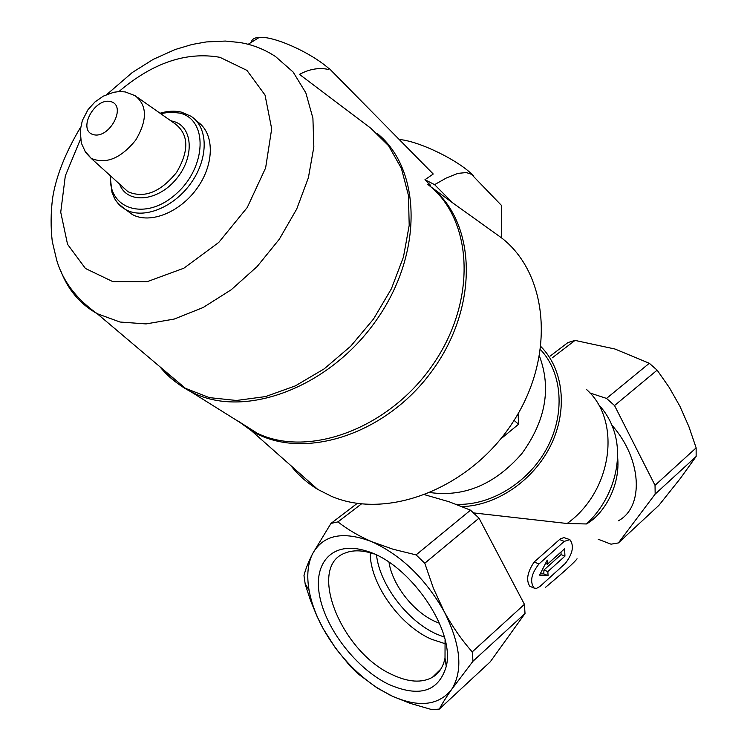 <?xml version="1.0" encoding="UTF-8"?>
<svg xmlns="http://www.w3.org/2000/svg" width="747" height="747" viewBox="0 0 747 747"><rect width="100%" height="100%" fill="white"/><g stroke="black" fill="none" stroke-linecap="round" stroke-linejoin="round"><path stroke-width="1.12" d="M389 562.267C392.343 584.994 413.623 612.204 435.622 621.719L439.516 623.287M388.673 684.355C419.412 697.726 438.61 691.731 446.267 666.371C455.661 629.712 408.404 562.061 365.535 550.772C332.882 540.679 312.937 562.416 319.641 596.013C325.991 629.506 356.674 668.901 388.673 684.355M323.274 628.834C316.121 615.752 311.406 602.969 309.118 590.494C306.541 575.834 307.736 563.509 312.694 553.536C323.395 534.721 343.097 530.772 371.801 541.706C401.26 555.236 425.388 578.542 444.194 611.606C460.843 644.829 463.299 670.825 451.543 689.593C438.05 706.064 417.517 707.885 389.934 695.065L376.983 687.67C354.872 672.786 336.962 653.177 323.274 628.834L317.204 616.761L310.687 600.915L305.271 584.499L303.982 575.601C305.374 569.616 308.278 562.258 312.694 553.536L330.968 523.423L337.952 521.892C347.392 529.371 358.681 535.972 371.801 541.706L392.969 549.204L416.079 554.89L424.782 563.238L433.372 588.169L444.194 611.606C452.383 626.602 461.73 640.03 472.216 651.898L473.01 661.207L451.543 689.593C445.959 697.595 441.888 704.094 439.32 709.09L431.953 709.65L410.047 703.31L392.651 696.353L377.478 688.202L357.608 673.495L349.792 665.708L335.646 648.321L323.274 628.834M611.868 425.155C641.953 458.798 644.353 506.718 618.488 520.743M589.934 392.987L606.536 398.412L614.529 405.556L655.035 485.317L655.166 494.084L618.385 542.938L611.018 544.18L598.207 539.25M473.551 512.909L567.132 523.507L586.423 523.964C603.408 514.646 620.916 485.886 617.545 456.501M545.45 587.394C564.013 571.81 574.546 562.276 577.058 558.803M534.04 588.038L536.467 588.356L539.754 586.647L565.302 563.453C572.79 553.676 574.322 545.749 569.886 539.661L564.246 541.37L538.961 563.966C531.313 573.696 529.679 581.726 534.04 588.038L529.8 586.274C525.907 580.167 527.363 572.09 534.17 562.024L560.381 538.802L563.985 537.607L569.457 539.493M540.604 349.689C562.454 373.042 565.526 414.221 546.645 448.751C527.849 483.318 489.518 506.298 455.437 504.234M539.53 356.3C551.482 388.524 545.543 421.019 521.723 453.774C495.018 484.233 464.634 497.185 430.552 492.618M439.32 709.09L490.275 661.805L525.02 613.483L524.431 604.323L479.023 518.166L470.517 510.173L449.18 501.779L425.062 494.841M598.16 404.22C604.725 411.009 609.701 419.03 613.091 428.302C624.483 458.443 613.474 499.108 586.423 523.964M290.798 465.558C298.24 475.045 307.222 482.992 317.736 489.388L331.537 496.344C387.432 520.37 470.311 488.407 512.881 422.223C556.057 356.226 548.289 273.598 501.34 237.723L501.648 205.602L471.441 174.294L466.324 172.557L457.892 173.379L446.276 178.038L434.595 184.649L452.766 202.923L430.039 186.218M196.937 121.425C214.24 132.172 214.977 162.725 197.731 187.376C180.718 212.167 150.166 224.511 132.247 214.473L126.01 209.832M434.595 184.649L424.959 179.719L433.241 174.023L329.007 68.276L328.503 68.22L328.419 69.443C319.09 67.398 309.445 69.041 299.482 74.373L370.829 128.251L388.617 145.768L401.41 168.42L408.441 195.34L409.197 225.333L403.464 256.996L391.4 288.772L373.528 319.025L350.745 346.178L324.207 368.841L295.317 385.9L265.568 396.573L236.444 400.476L209.319 397.619L185.415 388.319C175.498 382.725 167.011 375.536 159.942 366.777M329.007 68.276L328.419 69.443M251.412 42.28C251.73 39.283 254.382 37.639 259.349 37.35C274.037 36.099 310.164 52.187 328.503 68.22M399.215 139.493C419.422 141.071 459.881 160.95 473.663 176.049M429.889 186.096L430.356 185.125L424.959 179.719M452.766 202.923L501.34 237.723M500.546 439.143L518.614 424.193L514.048 420.402M518.614 424.193L518.082 413.745M586.778 389.719C621.672 420.673 612.54 490.984 567.132 523.507M540.996 346.683C563.518 369.42 568.131 410.019 550.791 445.315C533.517 480.62 496.288 505.887 461.487 506.625M614.529 405.556L657.136 370.148L669.275 387.506L679.957 406.34L688.893 426.621L696.139 447.864L655.035 485.317M655.166 494.084L696.139 456.492L696.139 447.864M696.139 456.492L680.33 478.453L658.901 505.346L618.385 542.938M550.324 355.992L567.944 342.546L575.031 340.408L614.968 349.017L649.311 363.275L606.536 398.412M552.276 357.832L575.031 340.408M657.136 370.148L649.311 363.275M479.023 518.166L424.782 563.238M524.431 604.323L472.216 651.898M525.02 613.483L473.01 661.207M357.271 503.347L330.968 523.423M361.483 503.88L337.952 521.892M470.517 510.173L416.079 554.89M548.065 575.648L547.84 571.595L564.947 556.132L564.601 548.774L547.439 564.19L547.215 560.101L539.595 575.143L548.065 575.648L543.797 573.911L543.937 570.008L561.062 554.591L561.025 551.977M540.277 573.808L543.797 573.911M547.84 571.595L543.937 570.008M564.947 556.132L561.062 554.591M547.439 564.19L545.534 563.425M376.516 555.114C379.784 584.817 407.638 621.429 436.836 634.203L444.344 637.107M370.232 552.761C369.812 583.258 399.458 625.258 431.224 639.152L445.557 643.858M373.864 553.901L371.754 553.21C361.539 550.137 352.752 550.044 345.385 552.939C306.447 566.179 341.062 652.374 392.586 674.83C408.422 682.244 421.663 683.103 432.308 677.389C438.947 673.467 443.186 667.034 445.016 658.098L445.072 639.992M110.724 101.601C127.223 105.616 109.501 139.325 93.291 134.609C77.109 130.221 94.626 97.231 110.724 101.601M137.934 97.689L175.228 123.89C188.842 134.525 189.29 150.707 176.563 172.436C160.446 192.222 144.264 198.655 127.998 191.736L91.227 158.392L85.7 152.593L81.302 143.013L80.237 130.389L82.329 120.584L87.987 109.697L94.953 101.966L103.385 96.102L113.675 92.283L119.408 91.554L125.235 91.918L135.058 95.672C147.327 105.271 147.532 120.099 135.693 140.137C120.799 158.439 105.971 164.527 91.227 158.392L84.14 150.11M122.06 186.348L122.676 186.909M170.858 120.827L172.94 121.266C193.062 125.982 195.051 157.374 175.862 179.523C157.075 202.045 126.729 204.062 119.585 184.107M160.577 113.6L170.493 112.106L179.682 113.086C208.086 119.333 206.788 166.992 176.208 193.818C146.151 221.373 108.035 209.767 110.491 175.862M160.045 113.227C167.552 110.958 174.733 110.603 181.558 112.171L190.84 116.177C208.17 126.934 208.843 157.58 191.503 182.361C174.396 207.274 143.732 219.711 125.795 209.674C120.398 206.704 116.364 202.316 113.675 196.517M118.904 91.573C152.649 62.832 186.32 51.412 219.917 57.314L246.921 70.377L265.026 95.028L271.684 128.82L265.624 167.916L247.257 207.489L218.768 242.42L183.846 268.22L147.01 281.74L112.89 281.656L85.447 268.481L67.538 244.288L60.731 212.195L65.316 175.872L80.499 139.147M106.868 94.449L132.312 72.496L153.2 59.377L175.097 49.535L192.072 44.475L206.237 41.944L225.342 41.057L239.74 42.504C252.505 44.605 264.447 49.293 275.568 56.576L293.123 72.029L305.831 92.833L312.909 118.175L313.843 146.935L308.39 177.73L296.718 209.029L279.341 239.171L257.136 266.548L231.271 289.724L203.147 307.512L174.256 319.053L146.076 323.918L119.987 322.022L97.185 313.684C79.976 303.992 67.772 289.537 60.572 270.321M377.431 133.629C421.439 169.382 423.484 253.214 376.572 319.884C330.137 386.843 246.827 418.423 194.435 393.436C181.997 387.693 171.511 379.653 162.967 369.335M427.555 184.22C472.506 218.031 477.66 298.996 433.746 363.397C390.336 428.087 309.23 458.313 257.379 433.325L237.247 420.57M431.654 187.609C476.745 223.4 479.042 307.783 431.439 371.773C384.369 436.136 300.873 461.272 251.412 430.72L238.321 421.252M564.246 541.37L559.484 539.511M538.961 563.966L534.17 562.024M110.089 175.498L111.957 192.231C114.608 197.507 113.096 200.271 125.795 209.674L132.247 214.473M80.648 127.139C65.334 152.855 55.988 176.516 52.607 198.123C50.731 212.904 50.619 227.377 52.281 241.552L56.688 260.096C62.795 281.068 76.297 298.931 97.185 313.684L185.415 388.319L257.379 433.325L251.412 430.72L317.736 489.388M259.349 37.35L248.135 44.316M309.118 590.494L305.084 583.482M376.983 687.67L377.478 688.211M440.833 669.088L432.308 677.389M371.754 553.21L365.535 550.772M445.016 658.098L446.267 666.371"/></g></svg>
